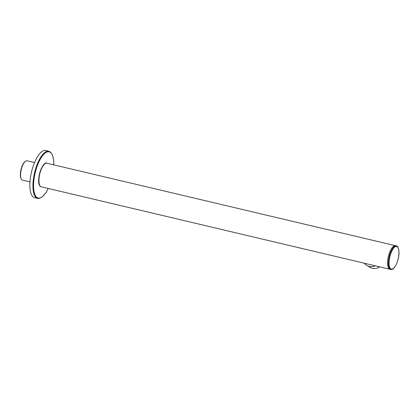 <?xml version="1.0" encoding="UTF-8"?>
<svg xmlns="http://www.w3.org/2000/svg" width="420" height="420" viewBox="0 0 420 420"><rect width="100%" height="100%" fill="white"/><g stroke="black" fill="none" stroke-linecap="round" stroke-linejoin="round"><path stroke-width="0.63" d="M21.315 179.015L21.047 178.495A9.45 3.481 -76.7 0 1 21 169.57A9.45 3.481 -76.7 0 1 25.043 161.606L25.515 161.259A9.933 3.659 103.3 0 0 21.262 169.633A9.933 3.659 103.3 0 0 21.315 179.015A9.933 3.659 103.3 0 0 21.898 179.802A9.933 3.659 103.3 0 0 22.538 180.138L29.967 181.897M34.54 162.561L27.111 160.802A9.933 3.659 103.3 0 0 25.515 161.259M41.328 186.827L390.779 269.477A12.117 4.457 -76.7 0 1 388.411 263.566A12.117 4.457 -76.7 0 1 391.015 251.312A12.117 4.457 -76.7 0 1 396.354 245.9L395.477 245.69A12.117 4.457 103.3 0 0 388.637 255.328A12.117 4.457 103.3 0 0 389.125 268.858A12.117 4.457 103.3 0 0 389.902 269.267A12.117 4.457 -76.7 0 1 387.534 263.361A12.117 4.457 -76.7 0 1 390.138 251.108A12.117 4.457 -76.7 0 1 395.477 245.69L46.904 163.244A12.117 4.457 103.3 0 0 40.063 172.883A12.117 4.457 103.3 0 0 40.551 186.412A12.117 4.457 103.3 0 0 41.328 186.827L40.373 186.322C35.385 182.705 42.147 160.729 46.904 163.244M375.406 265.839A10.563 9.644 131.1 0 1 365.395 264.427L363.904 263.12M368.282 266.107L368.644 266.427A9.933 9.067 -48.9 0 0 379.748 266.868M30.524 176.988A24.229 8.92 103.3 0 0 34.592 197.678L37.663 198.408A24.229 8.92 -76.7 0 1 33.59 177.713A24.229 8.92 -76.7 0 1 48.815 151.247L45.748 150.523A24.229 8.92 103.3 0 0 30.524 176.988M39.706 185.178A11.629 4.279 -76.7 0 1 39.512 173.948A11.629 4.279 -76.7 0 1 44.72 163.989M398.953 252.147A11.629 4.279 103.3 0 0 393.829 247.931A11.629 4.279 103.3 0 0 389.056 263.435A11.629 4.279 103.3 0 0 394.181 267.65A11.629 4.279 103.3 0 0 398.953 252.147M53.781 164.871A23.746 8.741 103.3 0 0 45.675 152.675A23.746 8.741 103.3 0 0 34.22 177.76A23.746 8.741 103.3 0 0 36.902 197.405A23.746 8.741 103.3 0 0 48.206 188.449M390.779 269.477C394.202 270.895 399.394 259.781 399 252.037C398.596 247.9 397.714 245.852 396.354 245.9M37.663 198.408L39.653 198.356L42.824 196.45L46.158 192.286L48.248 188.459M53.828 164.882L53.655 160.351L52.558 155.316L50.563 152.177L48.815 151.247"/></g></svg>
